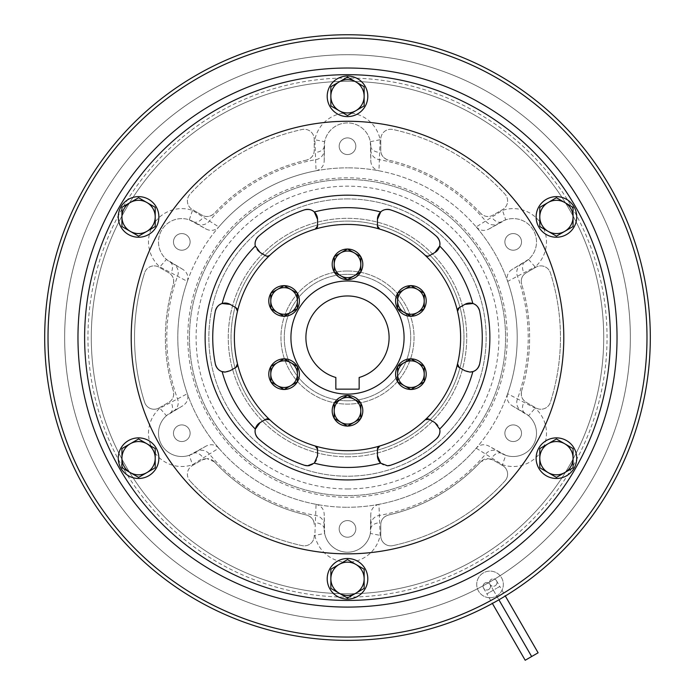 <?xml version="1.0" encoding="UTF-8"?>
<svg xmlns="http://www.w3.org/2000/svg" width="695" height="695" viewBox="0 0 695 695"><rect width="100%" height="100%" fill="white"/><g stroke="black" fill="none" stroke-linecap="round" stroke-linejoin="round"><path stroke-width="0.52" stroke-dasharray="3.48 2.61" d="M347.5 558.511A20.294 20.294 0 0 1 367.794 578.805A20.294 20.294 0 0 1 347.5 599.107A20.294 20.294 0 0 1 327.206 578.805A20.294 20.294 0 0 1 347.5 558.511A20.294 20.294 0 0 1 367.794 578.805A20.294 20.294 0 0 1 347.5 599.107A20.294 20.294 0 0 1 327.206 578.805A20.294 20.294 0 0 1 347.5 558.511A20.294 20.294 0 0 0 327.206 578.805A20.294 20.294 0 0 0 347.5 599.107A20.294 20.294 0 0 0 367.794 578.805A20.294 20.294 0 0 0 347.5 558.511M347.5 559.597L364.137 569.205L364.137 588.413L347.5 598.021L330.863 588.413L330.863 569.205L347.5 559.597L364.137 569.205L364.137 588.413L347.5 598.021L330.863 588.413L330.863 569.205L347.5 559.597L330.863 569.205L330.863 588.413L347.5 598.021L364.137 588.413L364.137 569.205L347.5 559.597M156.149 448.032A20.294 20.294 0 0 1 148.721 475.762A20.294 20.294 0 0 1 120.991 468.334A20.294 20.294 0 0 1 128.419 440.604A20.294 20.294 0 0 1 156.149 448.032A20.294 20.294 0 0 1 148.721 475.762A20.294 20.294 0 0 1 120.991 468.334A20.294 20.294 0 0 1 128.419 440.604A20.294 20.294 0 0 1 156.149 448.032A20.294 20.294 0 0 0 128.419 440.604A20.294 20.294 0 0 0 120.991 468.334A20.294 20.294 0 0 0 148.721 475.762A20.294 20.294 0 0 0 156.149 448.032M156.149 227.083A20.294 20.294 0 0 1 128.419 234.51A20.294 20.294 0 0 1 120.991 206.789A20.294 20.294 0 0 1 148.721 199.352A20.294 20.294 0 0 1 156.149 227.083A20.294 20.294 0 0 1 128.419 234.51A20.294 20.294 0 0 1 120.991 206.789A20.294 20.294 0 0 1 148.721 199.352A20.294 20.294 0 0 1 156.149 227.083A20.294 20.294 0 0 0 148.721 199.352A20.294 20.294 0 0 0 120.991 206.789A20.294 20.294 0 0 0 128.419 234.51A20.294 20.294 0 0 0 156.149 227.083M347.5 116.612A20.294 20.294 0 0 1 327.206 96.31A20.294 20.294 0 0 1 347.5 76.016A20.294 20.294 0 0 1 367.794 96.31A20.294 20.294 0 0 1 347.5 116.612A20.294 20.294 0 0 1 327.206 96.31A20.294 20.294 0 0 1 347.5 76.016A20.294 20.294 0 0 1 367.794 96.31A20.294 20.294 0 0 1 347.5 116.612A20.294 20.294 0 0 0 367.794 96.31A20.294 20.294 0 0 0 347.5 76.016A20.294 20.294 0 0 0 327.206 96.31A20.294 20.294 0 0 0 347.5 116.612M538.851 227.083A20.294 20.294 0 0 1 546.279 199.352A20.294 20.294 0 0 1 574.009 206.789A20.294 20.294 0 0 1 566.581 234.51A20.294 20.294 0 0 1 538.851 227.083A20.294 20.294 0 0 1 546.279 199.352A20.294 20.294 0 0 1 574.009 206.789A20.294 20.294 0 0 1 566.581 234.51A20.294 20.294 0 0 1 538.851 227.083A20.294 20.294 0 0 0 566.581 234.51A20.294 20.294 0 0 0 574.009 206.789A20.294 20.294 0 0 0 546.279 199.352A20.294 20.294 0 0 0 538.851 227.083M538.851 448.032A20.294 20.294 0 0 1 566.581 440.604A20.294 20.294 0 0 1 574.009 468.334A20.294 20.294 0 0 1 546.279 475.762A20.294 20.294 0 0 1 538.851 448.032A20.294 20.294 0 0 1 566.581 440.604A20.294 20.294 0 0 1 574.009 468.334A20.294 20.294 0 0 1 546.279 475.762A20.294 20.294 0 0 1 538.851 448.032A20.294 20.294 0 0 0 546.279 475.762A20.294 20.294 0 0 0 574.009 468.334A20.294 20.294 0 0 0 566.581 440.604A20.294 20.294 0 0 0 538.851 448.032M155.211 448.579L155.211 467.787L138.574 477.395L121.938 467.787L121.938 448.579L130.252 443.775L138.574 438.971L155.211 448.579L155.211 467.787L138.574 477.395L121.938 467.787L121.938 448.579L138.574 438.971L155.211 448.579L138.574 438.971L121.938 448.579L121.938 467.787L138.574 477.395L155.211 467.787L155.211 448.579M155.211 226.544L138.574 236.144L130.252 231.348L121.938 226.544L121.938 207.327L138.574 197.719L155.211 207.327L155.211 226.544L138.574 236.144L121.938 226.544L121.938 207.327L138.574 197.719L155.211 207.327L155.211 226.544L155.211 207.327L138.574 197.719L121.938 207.327L121.938 226.544L138.574 236.144L155.211 226.544M347.5 115.518L330.863 105.918L330.863 86.701L347.5 77.102L364.137 86.701L364.137 105.918L347.5 115.518L330.863 105.918L330.863 86.701L347.5 77.102L364.137 86.701L364.137 105.918L347.5 115.518L364.137 105.918L364.137 86.701L347.5 77.102L330.863 86.701L330.863 105.918L347.5 115.518M539.789 226.544L539.789 207.327L556.426 197.719L573.062 207.327L573.062 226.544L564.748 231.348L556.426 236.144L539.789 226.544L539.789 207.327L556.426 197.719L573.062 207.327L573.062 226.544L556.426 236.144L539.789 226.544L556.426 236.144L573.062 226.544L573.062 207.327L556.426 197.719L539.789 207.327L539.789 226.544M539.789 448.579L556.426 438.971L564.748 443.775L573.062 448.579L573.062 467.787L556.426 477.395L539.789 467.787L539.789 448.579L556.426 438.971L573.062 448.579L573.062 467.787L556.426 477.395L539.789 467.787L539.789 448.579L539.789 467.787L556.426 477.395L573.062 467.787L573.062 448.579L556.426 438.971L539.789 448.579M347.5 426.07A15.307 15.307 0 0 0 362.807 410.762A15.307 15.307 0 0 0 347.5 395.464A15.307 15.307 0 0 0 332.193 410.762A15.307 15.307 0 0 0 347.5 426.07M334.191 418.451L347.5 426.139L360.809 418.451L360.809 403.083L347.5 395.394L334.191 403.083L334.191 418.451M424.159 381.816A15.307 15.307 0 0 0 418.555 360.905A15.307 15.307 0 0 0 397.644 366.508A15.307 15.307 0 0 0 403.248 387.419A15.307 15.307 0 0 0 424.159 381.816M424.159 293.299A15.307 15.307 0 0 0 403.248 287.704A15.307 15.307 0 0 0 397.644 308.606A15.307 15.307 0 0 0 418.555 314.209A15.307 15.307 0 0 0 424.159 293.299M347.5 249.045A15.307 15.307 0 0 0 332.193 264.352A15.307 15.307 0 0 0 347.5 279.659A15.307 15.307 0 0 0 362.807 264.352A15.307 15.307 0 0 0 347.5 249.045M270.841 293.299A15.307 15.307 0 0 0 276.445 314.209A15.307 15.307 0 0 0 297.356 308.606A15.307 15.307 0 0 0 291.752 287.704A15.307 15.307 0 0 0 270.841 293.299M270.841 381.816A15.307 15.307 0 0 0 291.752 387.419A15.307 15.307 0 0 0 297.356 366.508A15.307 15.307 0 0 0 276.445 360.905A15.307 15.307 0 0 0 270.841 381.816M410.901 389.53L424.211 381.85L424.211 366.482L410.901 358.794L397.592 366.482L397.592 381.85L410.901 389.53M424.211 308.641L424.211 293.273L410.901 285.584L397.592 293.273L397.592 308.641L410.901 316.329L424.211 308.641M360.809 256.672L347.5 248.984L334.191 256.672L334.191 272.04L347.5 279.72L360.809 272.04L360.809 256.672M284.099 285.584L270.789 293.273L270.789 308.641L284.099 316.329L297.408 308.641L297.408 293.273L284.099 285.584M270.789 366.482L270.789 381.85L284.099 389.53L297.408 381.85L297.408 366.482L284.099 358.794L270.789 366.482M268.583 256.073A3.327 3.327 0 0 0 269.764 255.352A113.137 113.137 0 0 1 315.174 229.142A3.327 3.327 0 0 0 315.252 229.115M225.154 372.068A9.982 9.982 0 0 0 230.141 370.73M309.588 465.554A9.982 9.982 0 0 0 317.554 455.781M347.5 280.988A56.573 56.573 0 0 0 290.927 337.562A56.573 56.573 0 0 0 347.5 394.126A56.573 56.573 0 0 0 404.073 337.562A56.573 56.573 0 0 0 347.5 280.988M347.5 271.007A66.555 66.555 0 0 0 280.945 337.562A66.555 66.555 0 0 0 347.5 404.108A66.555 66.555 0 0 0 414.055 337.562A66.555 66.555 0 0 0 347.5 271.007A66.555 66.555 0 0 0 280.945 337.562A66.555 66.555 0 0 0 347.5 404.108A66.555 66.555 0 0 0 414.055 337.562A66.555 66.555 0 0 0 347.5 271.007M347.5 54.714A282.848 282.848 0 0 0 64.652 337.562A282.848 282.848 0 0 0 347.5 620.4A282.848 282.848 0 0 0 630.348 337.562A282.848 282.848 0 0 0 347.5 54.714A282.848 282.848 0 0 0 64.652 337.562A282.848 282.848 0 0 0 347.5 620.4A282.848 282.848 0 0 0 630.348 337.562A282.848 282.848 0 0 0 347.5 54.714A282.848 282.848 0 0 0 64.652 337.562A282.848 282.848 0 0 0 347.5 620.4A282.848 282.848 0 0 0 630.348 337.562A282.848 282.848 0 0 0 347.5 54.714A282.848 282.848 0 0 0 64.652 337.562A282.848 282.848 0 0 0 347.5 620.4A282.848 282.848 0 0 0 630.348 337.562A282.848 282.848 0 0 0 347.5 54.714M347.5 640.373A302.812 302.812 0 0 0 650.312 337.562A302.812 302.812 0 0 0 347.5 34.75A302.812 302.812 0 0 0 44.688 337.562A302.812 302.812 0 0 0 347.5 640.373A302.812 302.812 0 0 0 650.312 337.562A302.812 302.812 0 0 0 347.5 34.75A302.812 302.812 0 0 0 44.688 337.562A302.812 302.812 0 0 0 347.5 640.373A302.812 302.812 0 0 0 650.312 337.562A302.812 302.812 0 0 0 347.5 34.75A302.812 302.812 0 0 0 44.688 337.562A302.812 302.812 0 0 0 347.5 640.373M347.5 593.782A256.22 256.22 0 0 0 603.72 337.562A256.22 256.22 0 0 0 347.5 81.332A256.22 256.22 0 0 0 91.28 337.562A256.22 256.22 0 0 0 347.5 593.782A256.22 256.22 0 0 0 603.72 337.562A256.22 256.22 0 0 0 347.5 81.332A256.22 256.22 0 0 0 91.28 337.562A256.22 256.22 0 0 0 347.5 593.782A256.22 256.22 0 0 0 603.72 337.562A256.22 256.22 0 0 0 347.5 81.332A256.22 256.22 0 0 0 91.28 337.562A256.22 256.22 0 0 0 347.5 593.782A256.22 256.22 0 0 0 603.72 337.562A256.22 256.22 0 0 0 347.5 81.332A256.22 256.22 0 0 0 91.28 337.562A256.22 256.22 0 0 0 347.5 593.782M347.5 607.091A269.53 269.53 0 0 0 617.03 337.562A269.53 269.53 0 0 0 347.5 68.023A269.53 269.53 0 0 0 77.97 337.562A269.53 269.53 0 0 0 347.5 607.091A269.53 269.53 0 0 0 617.03 337.562A269.53 269.53 0 0 0 347.5 68.023A269.53 269.53 0 0 0 77.97 337.562A269.53 269.53 0 0 0 347.5 607.091A269.53 269.53 0 0 0 617.03 337.562A269.53 269.53 0 0 0 347.5 68.023A269.53 269.53 0 0 0 77.97 337.562A269.53 269.53 0 0 0 347.5 607.091A269.53 269.53 0 0 1 77.97 337.562A269.53 269.53 0 0 1 347.5 68.023M269.703 419.711A3.327 3.327 0 0 1 269.764 419.763A113.137 113.137 0 0 0 315.174 445.982A3.327 3.327 0 0 1 316.355 446.616M258.488 438.745A134.769 134.769 0 0 0 304.375 465.242M439.9 431.36A9.982 9.982 0 0 0 434.905 422.603M380.695 463.148A9.982 9.982 0 0 0 387.428 465.763M379.748 446.008A3.327 3.327 0 0 1 379.826 445.982A113.137 113.137 0 0 0 425.236 419.763A3.327 3.327 0 0 1 425.297 419.711M390.625 465.242A134.769 134.769 0 0 0 436.512 438.745M220.063 370.678A9.982 9.982 0 0 0 222.139 371.608M237.464 311.264A3.327 3.327 0 0 1 237.447 311.343A113.137 113.137 0 0 0 237.447 363.772A3.327 3.327 0 0 1 237.482 365.118M215.363 311.065A134.769 134.769 0 0 0 215.363 364.05M255.1 243.763A9.982 9.982 0 0 0 260.095 252.511M304.375 209.881A134.769 134.769 0 0 0 258.488 236.369M382.537 210.637A9.982 9.982 0 0 0 380.695 211.975M426.417 256.081A3.327 3.327 0 0 1 425.236 255.352A113.137 113.137 0 0 0 379.826 229.142A3.327 3.327 0 0 1 378.645 228.507M436.512 236.369A134.769 134.769 0 0 0 390.625 209.881M464.859 370.73A9.982 9.982 0 0 0 469.846 372.068M457.536 363.859A3.327 3.327 0 0 1 457.553 363.772A113.137 113.137 0 0 0 457.553 311.343A3.327 3.327 0 0 1 457.519 310.005M479.637 364.05A134.769 134.769 0 0 0 479.637 311.065M483.068 586.285A3.727 3.727 0 0 1 490.018 584.417A3.727 3.727 0 0 1 491.391 579.326A3.727 3.727 0 0 1 496.986 582.558A3.727 3.727 0 0 1 493.259 586.285A3.727 3.727 0 0 1 489.532 582.558A3.727 3.727 0 0 1 493.259 578.831A3.727 3.727 0 0 1 495.118 585.781A3.727 3.727 0 0 1 490.027 584.417A3.727 3.727 0 0 1 486.795 590.012A3.727 3.727 0 0 1 483.068 586.285A3.727 3.727 0 0 1 486.795 582.558A3.727 3.727 0 0 1 488.655 589.508A3.727 3.727 0 0 1 483.068 586.285M483.564 588.144L486.891 593.912L490.123 592.044L486.891 593.912L492.399 603.451M493.346 590.185L498.906 599.802L493.354 590.177L496.586 588.318L490.123 592.044L493.346 590.185L490.027 584.417L493.346 590.185M496.482 580.69L499.809 586.45L496.586 588.318L499.809 586.45L505.317 595.989M490.027 597.726A13.309 13.309 0 0 1 476.718 584.417A13.309 13.309 0 0 1 490.027 571.108A13.309 13.309 0 0 1 503.336 584.417A13.309 13.309 0 0 1 490.027 597.726A13.309 13.309 0 0 1 476.718 584.417A13.309 13.309 0 0 1 490.027 571.108A13.309 13.309 0 0 1 503.336 584.417A13.309 13.309 0 0 1 490.027 597.726M504.883 433.228A8.323 8.323 0 0 1 513.205 424.906A8.323 8.323 0 0 1 521.519 433.228A8.323 8.323 0 0 1 513.205 441.542A8.323 8.323 0 0 1 504.883 433.228A8.323 8.323 0 0 1 513.205 424.906A8.323 8.323 0 0 1 521.519 433.228A8.323 8.323 0 0 1 513.205 441.542A8.323 8.323 0 0 1 504.883 433.228M504.883 241.895A8.323 8.323 0 0 1 513.205 233.572A8.323 8.323 0 0 1 521.519 241.895A8.323 8.323 0 0 1 513.205 250.209A8.323 8.323 0 0 1 504.883 241.895A8.323 8.323 0 0 1 513.205 233.572A8.323 8.323 0 0 1 521.519 241.895A8.323 8.323 0 0 1 513.205 250.209A8.323 8.323 0 0 1 504.883 241.895M339.177 146.228A8.323 8.323 0 0 1 347.5 137.905A8.323 8.323 0 0 1 355.823 146.228A8.323 8.323 0 0 1 347.5 154.542A8.323 8.323 0 0 1 339.177 146.228A8.323 8.323 0 0 1 347.5 137.905A8.323 8.323 0 0 1 355.823 146.228A8.323 8.323 0 0 1 347.5 154.542A8.323 8.323 0 0 1 339.177 146.228M173.481 241.895A8.323 8.323 0 0 1 181.795 233.572A8.323 8.323 0 0 1 190.117 241.895A8.323 8.323 0 0 1 181.795 250.209A8.323 8.323 0 0 1 173.481 241.895A8.323 8.323 0 0 1 181.795 233.572A8.323 8.323 0 0 1 190.117 241.895A8.323 8.323 0 0 1 181.795 250.209A8.323 8.323 0 0 1 173.481 241.895M173.481 433.228A8.323 8.323 0 0 1 181.795 424.906A8.323 8.323 0 0 1 190.117 433.228A8.323 8.323 0 0 1 181.795 441.542A8.323 8.323 0 0 1 173.481 433.228A8.323 8.323 0 0 1 181.795 424.906A8.323 8.323 0 0 1 190.117 433.228A8.323 8.323 0 0 1 181.795 441.542A8.323 8.323 0 0 1 173.481 433.228M476.205 226.944L476.266 227.013C479.976 230.679 484.18 231.357 488.854 229.055L501.555 221.722A23.291 23.291 0 0 1 528.556 259.409L535.141 266.915A33.273 33.273 0 0 0 502.502 210.385L476.205 226.944A169.71 169.71 0 0 0 378.94 170.788L380.139 139.73A33.273 33.273 0 0 0 314.861 139.73L316.06 170.788A169.71 169.71 0 0 0 218.795 226.944L192.498 210.385A33.273 33.273 0 0 0 159.859 266.915L187.355 281.406A169.71 169.71 0 0 0 187.355 393.717L159.859 408.208A33.273 33.273 0 0 0 192.498 464.738L218.795 448.171A169.71 169.71 0 0 0 316.06 504.327L314.861 535.385A33.273 33.273 0 0 0 380.139 535.385L378.94 504.327A169.71 169.71 0 0 0 476.205 448.171L502.502 464.738A33.273 33.273 0 0 0 535.141 408.208L507.645 393.717A169.71 169.71 0 0 0 507.645 281.406L535.141 266.915A200.499 200.499 0 0 1 535.367 267.514L535.888 267.219A9.982 9.982 0 0 1 550.388 272.831A212.965 212.965 0 0 1 550.388 402.292A9.982 9.982 0 0 1 535.888 407.904L526.237 402.327A9.982 9.982 0 0 1 521.684 390.772C520.581 395.994 522.101 399.842 526.237 402.327L535.888 407.904A9.982 9.982 0 0 0 550.388 402.292A212.965 212.965 0 0 0 550.388 272.831A9.982 9.982 0 0 0 535.888 267.219L526.237 272.788C522.101 275.263 520.581 279.112 521.684 284.351A9.982 9.982 0 0 1 526.237 272.788L535.367 267.514M316.06 170.788L316.147 170.77C321.177 169.389 323.87 166.096 324.209 160.892L324.209 146.228A23.291 23.291 0 0 1 370.348 141.684L380.139 139.73A200.499 200.499 0 0 1 380.773 139.843L380.773 139.235A9.982 9.982 0 0 1 392.884 129.487A212.965 212.965 0 0 1 505.004 194.218A9.982 9.982 0 0 1 502.615 209.577L492.964 215.155A9.982 9.982 0 0 1 480.671 213.322C484.641 216.883 488.741 217.5 492.964 215.155L502.615 209.577A9.982 9.982 0 0 0 505.004 194.218A212.965 212.965 0 0 0 392.884 129.487A9.982 9.982 0 0 0 380.773 139.235L380.773 150.381C380.851 155.202 383.432 158.443 388.514 160.111A9.982 9.982 0 0 1 380.773 150.381L380.773 139.843M187.355 281.406L187.381 281.319C188.701 276.271 187.19 272.292 182.855 269.399L170.153 262.067A23.291 23.291 0 0 1 189.283 219.837L192.498 210.385A200.499 200.499 0 0 1 192.906 209.881L192.385 209.577A9.982 9.982 0 0 1 189.996 194.218A212.965 212.965 0 0 1 302.116 129.487A9.982 9.982 0 0 1 314.227 139.235L314.227 150.381A9.982 9.982 0 0 1 306.486 160.111C311.568 158.451 314.14 155.211 314.227 150.381L314.227 139.235A9.982 9.982 0 0 0 302.116 129.487A212.965 212.965 0 0 0 189.996 194.218A9.982 9.982 0 0 0 192.385 209.577L202.037 215.155C206.25 217.5 210.342 216.883 214.329 213.322A9.982 9.982 0 0 1 202.037 215.155L192.906 209.881M154.116 265.881A9.982 9.982 0 0 1 159.112 267.219L168.763 272.788A9.982 9.982 0 0 1 173.316 284.351C174.419 279.129 172.899 275.272 168.763 272.788L159.112 267.219A9.982 9.982 0 0 0 144.612 272.831A9.982 9.982 0 0 1 154.116 265.881M214.329 461.801L207.032 458.63A9.982 9.982 0 0 1 214.329 461.801A182.133 182.133 0 0 0 306.486 515.012A9.982 9.982 0 0 1 314.227 524.734C314.149 519.921 311.568 516.68 306.486 515.012A182.133 182.133 0 0 1 214.329 461.801M488.854 229.055L505.717 219.837L502.502 210.385A200.499 200.499 0 0 0 502.094 209.881M324.209 160.892L324.652 141.684L314.861 139.73A200.499 200.499 0 0 0 314.227 139.843M182.855 269.399L166.444 259.409L159.859 266.915A200.499 200.499 0 0 0 159.633 267.514M339.177 528.895A8.323 8.323 0 0 1 347.5 520.572A8.323 8.323 0 0 1 355.823 528.895A8.323 8.323 0 0 1 347.5 537.218A8.323 8.323 0 0 1 339.177 528.895A8.323 8.323 0 0 1 347.5 520.572A8.323 8.323 0 0 1 355.823 528.895A8.323 8.323 0 0 1 347.5 537.218A8.323 8.323 0 0 1 339.177 528.895M502.094 465.233L502.615 465.537A9.982 9.982 0 0 1 505.004 480.905A9.982 9.982 0 0 0 502.615 465.537L492.964 459.968L487.968 458.63A9.982 9.982 0 0 1 492.964 459.968L502.094 465.233A200.499 200.499 0 0 0 502.502 464.738L505.717 455.286L488.854 446.068C484.163 443.757 479.967 444.435 476.266 448.101L476.205 448.171M347.5 177.833A159.72 159.72 0 0 0 187.78 337.562A159.72 159.72 0 0 0 347.5 497.281A159.72 159.72 0 0 0 507.22 337.562A159.72 159.72 0 0 0 347.5 177.833M347.5 179.501A158.06 158.06 0 0 0 189.44 337.562A158.06 158.06 0 0 0 347.5 495.622A158.06 158.06 0 0 0 505.56 337.562A158.06 158.06 0 0 0 347.5 179.501A158.06 158.06 0 0 0 189.44 337.562A158.06 158.06 0 0 0 347.5 495.622A158.06 158.06 0 0 0 505.56 337.562A158.06 158.06 0 0 0 347.5 179.501M378.94 504.327L378.853 504.344A169.71 169.71 0 0 1 347.5 507.263A169.71 169.71 0 0 0 517.21 337.562A169.71 169.71 0 0 0 347.5 167.851A169.71 169.71 0 0 1 378.853 170.77L378.94 170.788M476.266 227.013A169.71 169.71 0 0 1 507.619 281.319L507.645 281.406M507.645 393.717L507.619 393.796A169.71 169.71 0 0 1 476.266 448.101M347.5 637.046A299.484 299.484 0 0 0 646.984 337.562A299.484 299.484 0 0 0 347.5 38.077A299.484 299.484 0 0 0 48.016 337.562A299.484 299.484 0 0 0 347.5 637.046M347.5 400.78A63.228 63.228 0 0 0 410.728 337.562A63.228 63.228 0 0 0 347.5 274.334A63.228 63.228 0 0 0 284.272 337.562A63.228 63.228 0 0 0 347.5 400.78A63.228 63.228 0 0 0 410.728 337.562A63.228 63.228 0 0 0 347.5 274.334A63.228 63.228 0 0 0 284.272 337.562A63.228 63.228 0 0 0 347.5 400.78M347.5 454.026A116.465 116.465 0 0 0 463.965 337.562A116.465 116.465 0 0 0 347.5 221.097A116.465 116.465 0 0 0 231.035 337.562A116.465 116.465 0 0 0 347.5 454.026A116.465 116.465 0 0 0 463.965 337.562A116.465 116.465 0 0 0 347.5 221.097A116.465 116.465 0 0 0 231.035 337.562A116.465 116.465 0 0 0 347.5 454.026M347.5 456.797A119.236 119.236 0 0 0 466.736 337.562A119.236 119.236 0 0 0 347.5 218.326A119.236 119.236 0 0 0 228.264 337.562A119.236 119.236 0 0 0 347.5 456.797A119.236 119.236 0 0 0 466.736 337.562A119.236 119.236 0 0 0 347.5 218.326A119.236 119.236 0 0 0 228.264 337.562A119.236 119.236 0 0 0 347.5 456.797M347.5 198.909A138.644 138.644 0 0 0 208.856 337.562A138.644 138.644 0 0 0 347.5 476.205A138.644 138.644 0 0 0 486.144 337.562A138.644 138.644 0 0 0 347.5 198.909A138.644 138.644 0 0 0 208.856 337.562A138.644 138.644 0 0 0 347.5 476.205A138.644 138.644 0 0 0 486.144 337.562A138.644 138.644 0 0 0 347.5 198.909M159.633 407.6L168.763 402.327C172.899 399.86 174.419 396.002 173.316 390.772A182.133 182.133 0 0 1 173.316 284.351A182.133 182.133 0 0 0 173.316 390.772A9.982 9.982 0 0 1 168.763 402.327L159.112 407.904A9.982 9.982 0 0 1 144.612 402.292A212.965 212.965 0 0 1 144.612 272.831A212.965 212.965 0 0 0 144.612 402.292A9.982 9.982 0 0 0 159.112 407.904L159.633 407.6A200.499 200.499 0 0 0 159.859 408.208L166.444 415.714L182.855 405.724C187.198 402.813 188.701 398.843 187.381 393.796L187.355 393.717M192.385 465.537L202.037 459.968A9.982 9.982 0 0 1 207.032 458.63L202.037 459.968L192.385 465.537A9.982 9.982 0 0 0 189.996 480.905A9.982 9.982 0 0 1 192.385 465.537M314.227 535.28L314.227 535.88A9.982 9.982 0 0 1 302.116 545.636A212.965 212.965 0 0 1 189.996 480.905A212.965 212.965 0 0 0 302.116 545.636A9.982 9.982 0 0 0 314.227 535.88L314.227 535.28A200.499 200.499 0 0 0 314.861 535.385L324.652 533.439L324.209 514.231C323.861 509.018 321.177 505.717 316.147 504.344L316.06 504.327M380.773 535.88L380.773 524.734A9.982 9.982 0 0 1 388.514 515.012C383.432 516.663 380.86 519.912 380.773 524.734L380.773 535.88A9.982 9.982 0 0 0 392.884 545.636A9.982 9.982 0 0 1 380.773 535.88M505.004 480.905A212.965 212.965 0 0 1 392.884 545.636A212.965 212.965 0 0 0 505.004 480.905M521.684 390.772A182.133 182.133 0 0 0 521.684 284.351A182.133 182.133 0 0 1 521.684 390.772M480.671 213.322A182.133 182.133 0 0 0 388.514 160.111A182.133 182.133 0 0 1 480.671 213.322M306.486 160.111A182.133 182.133 0 0 0 214.329 213.322A182.133 182.133 0 0 1 306.486 160.111M388.514 515.012A182.133 182.133 0 0 0 480.671 461.801A9.982 9.982 0 0 1 487.968 458.63L480.671 461.801A182.133 182.133 0 0 1 388.514 515.012M359.15 389.139L359.15 377.489A41.596 41.596 0 0 0 381.399 313.454A41.596 41.596 0 0 0 313.601 313.454A41.596 41.596 0 0 0 335.85 377.489L335.85 389.139L359.15 389.139M316.147 170.77A169.71 169.71 0 0 1 347.5 167.851A169.71 169.71 0 0 0 177.79 337.562A169.71 169.71 0 0 0 347.5 507.263A169.71 169.71 0 0 1 316.147 504.344M218.795 448.171L218.734 448.101A169.71 169.71 0 0 1 187.381 393.796M187.381 281.319A169.71 169.71 0 0 1 218.734 227.013L218.795 226.944M378.853 504.344C373.823 505.725 371.13 509.027 370.791 514.231L370.791 528.895A23.291 23.291 0 0 1 347.5 552.186A23.291 23.291 0 0 1 324.209 528.895L324.209 514.231M370.791 514.231L370.348 533.439L380.139 535.385A200.499 200.499 0 0 0 380.773 535.28M370.791 525.238A9.982 9.895 0 0 1 379.044 515.49A180.709 180.709 0 0 0 485.822 453.852A9.982 9.895 120 0 1 498.384 451.568L488.854 446.068M370.791 528.895A9.982 6.238 0 0 1 379.696 522.692M370.348 533.439A23.291 23.291 0 0 1 324.652 533.439A23.291 23.291 0 0 0 370.348 533.439M324.209 528.895A9.982 6.238 180 0 0 315.304 522.692M324.209 525.238A9.982 9.895 180 0 0 315.956 515.49A180.709 180.709 0 0 1 209.178 453.852A9.982 9.895 60 0 0 196.615 451.568L193.445 453.401A23.291 23.291 0 0 1 161.622 444.878A23.291 23.291 0 0 1 170.153 413.056L182.855 405.724M218.734 448.101C215.024 444.435 210.82 443.757 206.146 446.068L189.283 455.286L192.498 464.738A200.499 200.499 0 0 0 192.906 465.233M206.146 446.068L196.615 451.568M181.795 218.595A23.291 23.291 0 0 0 166.444 259.409A23.291 23.291 0 0 1 193.445 221.722L206.146 229.055C210.837 231.357 215.033 230.679 218.734 227.013M189.283 219.837L206.146 229.055M347.5 122.928A23.291 23.291 0 0 0 324.652 141.684A23.291 23.291 0 0 1 370.791 146.228L370.791 160.892C371.139 166.105 373.823 169.398 378.853 170.77M370.348 141.684L370.791 160.892M513.205 218.595A23.291 23.291 0 0 0 505.717 219.837A23.291 23.291 0 0 1 524.847 262.067L512.145 269.399C507.802 272.301 506.299 276.28 507.619 281.319M528.556 259.409L512.145 269.399M507.619 393.796C506.299 398.852 507.81 402.822 512.145 405.724L524.847 413.056A23.291 23.291 0 0 1 533.378 444.878A23.291 23.291 0 0 1 501.555 453.401L498.384 451.568M512.145 405.724L528.556 415.714L535.141 408.208A200.499 200.499 0 0 0 535.367 407.6M193.445 453.401A9.982 6.238 60 0 1 203.27 458.014M189.283 455.286A23.291 23.291 0 0 1 166.444 415.714A23.291 23.291 0 0 0 189.283 455.286M170.153 413.056A9.982 6.238 -120 0 0 171.066 402.24M173.316 411.223A9.982 9.895 -120 0 0 177.633 399.208A180.709 180.709 0 0 1 177.633 275.915A9.982 9.895 120 0 0 173.316 263.892M170.153 262.067A9.982 6.238 120 0 1 171.066 272.874M193.445 221.722A9.982 6.238 -60 0 0 203.27 217.109M196.615 223.547A9.982 9.895 -60 0 0 209.178 221.271A180.709 180.709 0 0 1 315.956 159.624A9.982 9.895 180 0 0 324.209 149.885M324.209 146.228A9.982 6.238 180 0 1 315.304 152.422M370.791 146.228A9.982 6.238 -0 0 0 379.696 152.422M370.791 149.885A9.982 9.895 0 0 0 379.044 159.624A180.709 180.709 0 0 1 485.822 221.271A9.982 9.895 -120 0 0 498.384 223.547M501.555 221.722A9.982 6.238 -120 0 1 491.73 217.109M524.847 262.067A9.982 6.238 60 0 0 523.934 272.874M521.684 263.892A9.982 9.895 60 0 0 517.367 275.915A180.709 180.709 0 0 1 517.367 399.208A9.982 9.895 -60 0 0 521.684 411.223M524.847 413.056A9.982 6.238 -60 0 1 523.934 402.24M528.556 415.714A23.291 23.291 0 0 1 505.717 455.286A23.291 23.291 0 0 0 528.556 415.714M501.555 453.401A9.982 6.238 120 0 0 491.73 458.014M531.658 656.523L538.112 652.796M525.194 660.25L531.649 656.523M339.282 564.34A16.637 16.637 0 0 1 355.718 564.34M355.918 564.462A16.637 16.637 0 0 1 347.5 595.45A16.637 16.637 0 0 1 339.082 564.462M146.993 443.836A16.637 16.637 0 0 1 155.211 458.066M155.211 458.3A16.637 16.637 0 0 1 124.162 466.501A16.637 16.637 0 0 1 146.793 443.714M155.211 217.057A16.637 16.637 0 0 1 146.993 231.287M146.793 231.4A16.637 16.637 0 0 1 124.162 208.613A16.637 16.637 0 0 1 155.211 216.814M355.718 110.774A16.637 16.637 0 0 1 339.282 110.774M339.082 110.661A16.637 16.637 0 0 1 347.5 79.673A16.637 16.637 0 0 1 355.918 110.661M548.007 231.287A16.637 16.637 0 0 1 539.789 217.057M539.789 216.814A16.637 16.637 0 0 1 570.838 208.613A16.637 16.637 0 0 1 548.207 231.4M539.789 458.066A16.637 16.637 0 0 1 548.007 443.836M548.207 443.714A16.637 16.637 0 0 1 570.838 466.501A16.637 16.637 0 0 1 539.789 458.3M490.522 586.285A3.727 3.727 0 0 1 488.655 589.508M496.986 582.558A3.727 3.727 0 0 1 495.118 585.781M347.5 597.109A259.548 259.548 0 0 0 607.048 337.562A259.548 259.548 0 0 0 347.5 78.005A259.548 259.548 0 0 0 87.952 337.562A259.548 259.548 0 0 0 347.5 597.109M347.5 488.967A151.406 151.406 0 0 0 498.906 337.562A151.406 151.406 0 0 0 347.5 186.156A151.406 151.406 0 0 0 196.094 337.562A151.406 151.406 0 0 0 347.5 488.967"/><path stroke-width="1.04" d="M347.613 426.07A15.307 15.307 0 0 0 360.705 418.512M360.809 418.329A15.307 15.307 0 0 0 360.809 403.204M360.705 403.022A15.307 15.307 0 0 0 347.613 395.464M347.387 395.464A15.307 15.307 0 0 0 334.295 403.022M334.191 403.204A15.307 15.307 0 0 0 334.191 418.329M334.295 418.512A15.307 15.307 0 0 0 347.387 426.07M347.5 599.107A20.294 20.294 0 0 0 367.794 578.805A20.294 20.294 0 0 0 347.5 558.511A20.294 20.294 0 0 0 327.206 578.805A20.294 20.294 0 0 0 347.5 599.107M347.5 559.597L330.863 569.205L330.863 588.413L347.5 598.021L364.137 588.413L364.137 569.205L347.5 559.597M334.191 418.451L347.5 426.139L360.809 418.451L360.809 403.083L347.5 395.394L334.191 403.083L334.191 418.451M424.211 381.72A15.307 15.307 0 0 0 424.211 366.604M424.098 366.413A15.307 15.307 0 0 0 411.006 358.855M410.788 358.855A15.307 15.307 0 0 0 397.696 366.413M397.592 366.604A15.307 15.307 0 0 0 397.592 381.72M397.696 381.911A15.307 15.307 0 0 0 410.788 389.469M411.006 389.469A15.307 15.307 0 0 0 424.098 381.911M424.098 293.212A15.307 15.307 0 0 0 411.006 285.654M410.788 285.654A15.307 15.307 0 0 0 397.696 293.212M397.592 293.394A15.307 15.307 0 0 0 397.592 308.519M397.696 308.702A15.307 15.307 0 0 0 410.788 316.26M411.006 316.26A15.307 15.307 0 0 0 424.098 308.702M424.211 308.519A15.307 15.307 0 0 0 424.211 293.394M347.387 249.045A15.307 15.307 0 0 0 334.295 256.603M334.191 256.794A15.307 15.307 0 0 0 334.191 271.91M334.295 272.101A15.307 15.307 0 0 0 347.387 279.659M347.613 279.659A15.307 15.307 0 0 0 360.705 272.101M360.809 271.91A15.307 15.307 0 0 0 360.809 256.794M360.705 256.603A15.307 15.307 0 0 0 347.613 249.045M270.789 293.394A15.307 15.307 0 0 0 270.789 308.519M270.902 308.702A15.307 15.307 0 0 0 283.994 316.26M284.212 316.26A15.307 15.307 0 0 0 297.304 308.702M297.408 308.519A15.307 15.307 0 0 0 297.408 293.394M297.304 293.212A15.307 15.307 0 0 0 284.212 285.654M283.994 285.654A15.307 15.307 0 0 0 270.902 293.212M270.902 381.911A15.307 15.307 0 0 0 283.994 389.469M284.212 389.469A15.307 15.307 0 0 0 297.304 381.911M297.408 381.72A15.307 15.307 0 0 0 297.408 366.604M297.304 366.413A15.307 15.307 0 0 0 284.212 358.855M283.994 358.855A15.307 15.307 0 0 0 270.902 366.413M270.789 366.604A15.307 15.307 0 0 0 270.789 381.72M410.901 389.53L424.211 381.85L424.211 366.482L410.901 358.794L397.592 366.482L397.592 381.85L410.901 389.53M424.211 308.641L424.211 293.273L410.901 285.584L397.592 293.273L397.592 308.641L410.901 316.329L424.211 308.641M360.809 256.672L347.5 248.984L340.845 252.824L334.191 256.672L334.191 272.04L347.5 279.72L360.809 272.04L360.809 256.672M284.099 285.584L270.789 293.273L270.789 308.641L284.099 316.329L297.408 308.641L297.408 293.273L284.099 285.584M270.789 366.482L270.789 381.85L284.099 389.53L297.408 381.85L297.408 366.482L290.753 362.634L284.099 358.794L270.789 366.482M574.009 468.334A20.294 20.294 0 0 0 566.581 440.604A20.294 20.294 0 0 0 538.851 448.032A20.294 20.294 0 0 0 546.279 475.762A20.294 20.294 0 0 0 574.009 468.334M574.009 206.789A20.294 20.294 0 0 0 546.279 199.352A20.294 20.294 0 0 0 538.851 227.083A20.294 20.294 0 0 0 566.581 234.51A20.294 20.294 0 0 0 574.009 206.789M347.5 76.016A20.294 20.294 0 0 0 327.206 96.31A20.294 20.294 0 0 0 347.5 116.612A20.294 20.294 0 0 0 367.794 96.31A20.294 20.294 0 0 0 347.5 76.016M120.991 206.789A20.294 20.294 0 0 0 128.419 234.51A20.294 20.294 0 0 0 156.149 227.083A20.294 20.294 0 0 0 148.721 199.352A20.294 20.294 0 0 0 120.991 206.789M120.991 468.334A20.294 20.294 0 0 0 148.721 475.762A20.294 20.294 0 0 0 156.149 448.032A20.294 20.294 0 0 0 128.419 440.604A20.294 20.294 0 0 0 120.991 468.334M539.789 448.579L539.789 467.787L556.426 477.395L573.062 467.787L573.062 448.579L564.748 443.775L556.426 438.971L539.789 448.579M539.789 226.544L556.426 236.144L573.062 226.544L573.062 207.327L556.426 197.719L539.789 207.327L539.789 226.544M347.5 115.518L364.137 105.918L364.137 86.701L347.5 77.102L330.863 86.701L330.863 105.918L347.5 115.518M155.211 226.544L155.211 207.327L138.574 197.719L121.938 207.327L121.938 226.544L138.574 236.144L155.211 226.544M155.211 448.579L138.574 438.971L130.252 443.775L121.938 448.579L121.938 467.787L138.574 477.395L155.211 467.787L155.211 448.579M317.554 455.781L317.554 449.17L317.554 455.781L314.305 463.148A129.904 129.904 0 0 0 380.695 463.148L377.446 455.781A9.982 9.982 0 0 0 380.695 463.148L387.428 465.763L390.625 465.242A134.769 134.769 0 0 0 436.512 438.745C439.448 435.591 440.5 432.377 439.666 429.102A129.904 129.904 0 0 0 472.861 371.608C476.101 370.704 478.36 368.185 479.637 364.05A134.769 134.769 0 0 0 479.637 311.065C478.377 306.947 476.11 304.427 472.861 303.515A129.904 129.904 0 0 0 439.666 246.021C440.5 242.755 439.448 239.54 436.512 236.369A134.769 134.769 0 0 0 390.625 209.881C386.429 208.917 383.11 209.612 380.695 211.975A9.982 9.982 0 0 0 377.446 219.342L380.695 211.975A129.904 129.904 0 0 0 314.305 211.975L317.554 219.342L317.554 225.953L315.252 229.115A3.327 3.327 0 0 1 315.174 229.142A113.137 113.137 0 0 0 269.764 255.352A3.327 3.327 0 0 1 269.703 255.412L267.479 256.264A3.327 3.327 0 0 0 268.583 256.073M472.861 371.608L469.846 372.068A9.982 9.982 0 0 0 479.637 364.05M429.18 255.821L427.521 256.264A3.327 3.327 0 0 0 429.18 255.821L434.905 252.511L429.18 255.821M230.141 370.73L235.866 367.429L230.141 370.73L225.154 372.068L222.139 371.608A9.982 9.982 0 0 0 225.154 372.068M387.428 465.763A9.982 9.982 0 0 0 390.625 465.242M260.095 252.511L265.82 255.821L260.095 252.511L255.334 246.021A129.904 129.904 0 0 0 222.139 303.515C218.899 304.419 216.64 306.938 215.363 311.065A134.769 134.769 0 0 0 215.363 364.05C216.623 368.176 218.89 370.696 222.139 371.608A129.904 129.904 0 0 0 255.334 429.102C254.5 432.36 255.552 435.583 258.488 438.745A134.769 134.769 0 0 0 304.375 465.242L307.572 465.763L314.305 463.148M304.375 465.242A9.982 9.982 0 0 0 309.588 465.554M347.5 280.988A56.573 56.573 0 0 0 290.927 337.562A56.573 56.573 0 0 0 347.5 394.126A56.573 56.573 0 0 0 404.073 337.562A56.573 56.573 0 0 0 347.5 280.988M347.5 640.373A302.812 302.812 0 0 0 650.312 337.562A302.812 302.812 0 0 0 347.5 34.75A302.812 302.812 0 0 0 44.688 337.562A302.812 302.812 0 0 0 347.5 640.373M347.5 637.046A299.484 299.484 0 0 0 646.984 337.562A299.484 299.484 0 0 0 347.5 38.077A299.484 299.484 0 0 0 48.016 337.562A299.484 299.484 0 0 0 347.5 637.046M347.5 607.091A269.53 269.53 0 0 0 617.03 337.562A269.53 269.53 0 0 0 347.5 68.023A269.53 269.53 0 0 0 77.97 337.562A269.53 269.53 0 0 0 347.5 607.091A269.53 269.53 0 0 0 617.03 337.562A269.53 269.53 0 0 0 347.5 68.023M347.5 553.854A216.293 216.293 0 0 0 563.793 337.562A216.293 216.293 0 0 0 347.5 121.269A216.293 216.293 0 0 0 131.207 337.562A216.293 216.293 0 0 0 347.5 553.854M255.334 429.102L260.095 422.603L265.82 419.302L269.703 419.711A3.327 3.327 0 0 1 269.764 419.763A113.137 113.137 0 0 0 315.174 445.982A3.327 3.327 0 0 1 315.252 446.008A113.137 113.137 0 0 0 379.748 446.008A3.327 3.327 0 0 0 377.446 449.17L377.446 455.781L377.446 449.17L379.748 446.008A3.327 3.327 0 0 1 379.826 445.982A113.137 113.137 0 0 0 425.236 419.763A3.327 3.327 0 0 1 425.297 419.711L429.18 419.302L434.905 422.603L439.666 429.102M426.417 256.081A3.327 3.327 0 0 0 427.521 256.264L425.297 255.412A3.327 3.327 0 0 1 425.236 255.352A113.137 113.137 0 0 0 379.826 229.142A3.327 3.327 0 0 1 379.748 229.115L377.446 225.953L377.446 219.342L377.446 225.953A3.327 3.327 0 0 0 378.645 228.507M439.666 246.021L434.905 252.511A9.982 9.982 0 0 0 436.512 236.369M479.637 311.065A9.982 9.982 0 0 0 464.859 304.384L459.134 307.694L464.859 304.384L472.861 303.515M434.905 422.603L429.18 419.302A3.327 3.327 0 0 0 425.297 419.711A113.137 113.137 0 0 0 457.536 363.859A3.327 3.327 0 0 1 457.553 363.772A113.137 113.137 0 0 0 457.553 311.343A3.327 3.327 0 0 1 457.536 311.264L459.134 307.694A3.327 3.327 0 0 0 457.519 310.005M457.536 311.264A113.137 113.137 0 0 0 425.297 255.412M379.748 229.115A113.137 113.137 0 0 0 315.252 229.115A3.327 3.327 0 0 0 317.554 225.953L317.554 219.342A9.982 9.982 0 0 0 304.375 209.881A134.769 134.769 0 0 0 258.488 236.369C255.552 239.523 254.5 242.746 255.334 246.021M222.139 303.515L230.141 304.384L235.866 307.694L237.464 311.264A3.327 3.327 0 0 1 237.447 311.343A113.137 113.137 0 0 0 237.447 363.772A3.327 3.327 0 0 1 237.464 363.859L235.866 367.429A3.327 3.327 0 0 0 237.482 365.118M267.479 256.264L265.82 255.821A3.327 3.327 0 0 0 267.479 256.264M269.703 255.412A113.137 113.137 0 0 0 237.464 311.264A3.327 3.327 0 0 0 235.866 307.694L230.141 304.384A9.982 9.982 0 0 0 215.363 311.065M237.464 363.859A113.137 113.137 0 0 0 269.703 419.711A3.327 3.327 0 0 0 265.82 419.302L260.095 422.603A9.982 9.982 0 0 0 258.488 438.745M459.134 367.429L457.536 363.859A3.327 3.327 0 0 0 459.134 367.429L464.859 370.73L459.134 367.429M469.846 372.068L464.859 370.73M315.252 446.008L317.554 449.17A3.327 3.327 0 0 0 316.355 446.616M314.305 211.975C311.899 209.612 308.589 208.917 304.375 209.881M436.512 438.745A9.982 9.982 0 0 0 439.9 431.36M215.363 364.05A9.982 9.982 0 0 0 220.063 370.678M258.488 236.369A9.982 9.982 0 0 0 255.1 243.763M390.625 209.881A9.982 9.982 0 0 0 382.537 210.637M492.399 603.451L525.194 660.25L531.649 656.523L498.906 599.802L531.658 656.523L538.112 652.796L505.317 595.989M359.15 377.489A41.596 41.596 0 0 0 381.399 313.454A41.596 41.596 0 0 0 313.601 313.454A41.596 41.596 0 0 0 335.85 377.489L335.85 389.139L359.15 389.139L359.15 377.489M355.823 564.401A16.637 16.637 0 0 1 355.823 593.217A16.637 16.637 0 0 1 330.863 578.805A16.637 16.637 0 0 1 355.823 564.401M354.155 399.243A13.309 13.309 0 0 1 354.155 422.291A13.309 13.309 0 0 1 334.191 410.762A13.309 13.309 0 0 1 354.155 399.243M404.247 362.634A13.309 13.309 0 0 1 424.211 374.162A13.309 13.309 0 0 1 404.247 385.69A13.309 13.309 0 0 1 404.247 362.634M397.592 300.952A13.309 13.309 0 0 1 417.556 289.433A13.309 13.309 0 0 1 417.556 312.481A13.309 13.309 0 0 1 397.592 300.952M340.845 275.88A13.309 13.309 0 0 1 340.845 252.824A13.309 13.309 0 0 1 360.809 264.352A13.309 13.309 0 0 1 340.845 275.88M290.753 312.481A13.309 13.309 0 0 1 270.789 300.952A13.309 13.309 0 0 1 290.753 289.433A13.309 13.309 0 0 1 290.753 312.481M297.408 374.162A13.309 13.309 0 0 1 277.444 385.69A13.309 13.309 0 0 1 277.444 362.634A13.309 13.309 0 0 1 297.408 374.162M548.112 443.775A16.637 16.637 0 0 1 573.062 458.187A16.637 16.637 0 0 1 548.112 472.591A16.637 16.637 0 0 1 548.112 443.775M539.789 216.936A16.637 16.637 0 0 1 564.748 202.523A16.637 16.637 0 0 1 564.748 231.339A16.637 16.637 0 0 1 539.789 216.936M339.177 110.722A16.637 16.637 0 0 1 339.177 81.897A16.637 16.637 0 0 1 364.137 96.31A16.637 16.637 0 0 1 339.177 110.722M146.888 231.339A16.637 16.637 0 0 1 121.938 216.936A16.637 16.637 0 0 1 146.888 202.523A16.637 16.637 0 0 1 146.888 231.339M155.211 458.187A16.637 16.637 0 0 1 130.252 472.591A16.637 16.637 0 0 1 130.252 443.775A16.637 16.637 0 0 1 155.211 458.187M347.5 600.437A262.875 262.875 0 0 0 610.375 337.562A262.875 262.875 0 0 0 347.5 74.678A262.875 262.875 0 0 0 84.625 337.562A262.875 262.875 0 0 0 347.5 600.437M347.5 479.932A142.379 142.379 0 0 0 489.879 337.562A142.379 142.379 0 0 0 347.5 195.182A142.379 142.379 0 0 0 205.121 337.562A142.379 142.379 0 0 0 347.5 479.932"/></g></svg>
